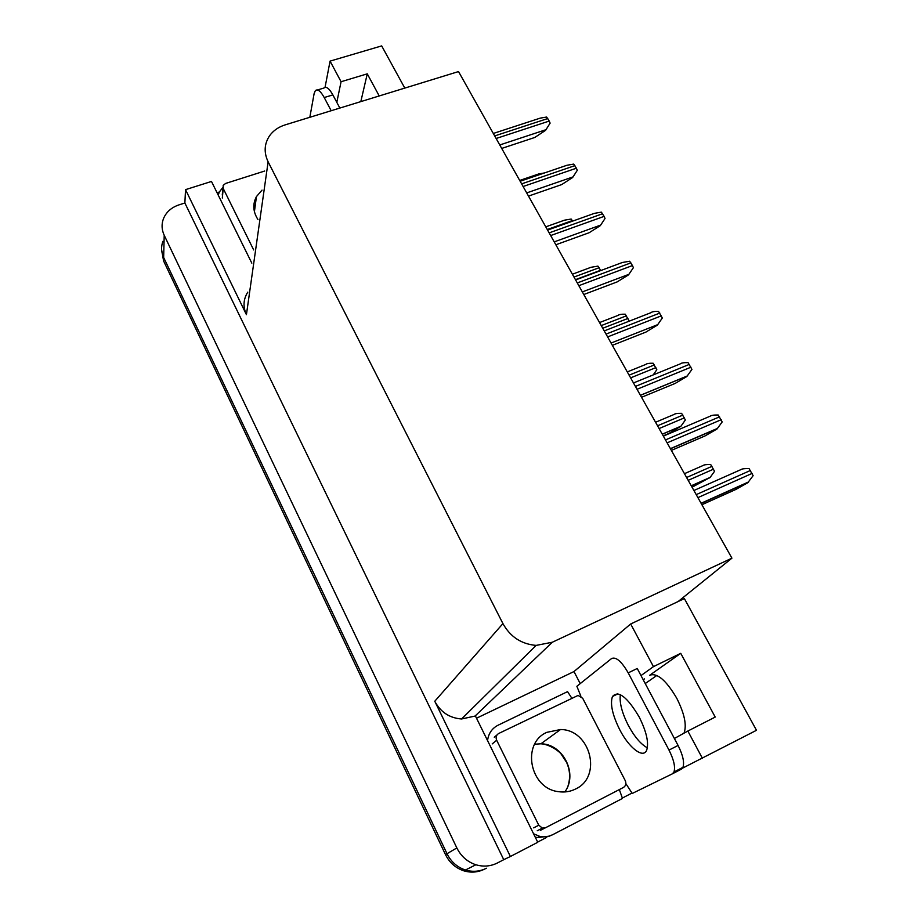 <?xml version="1.0" encoding="UTF-8"?>
<svg xmlns="http://www.w3.org/2000/svg" width="918" height="918" viewBox="0 0 918 918"><rect width="100%" height="100%" fill="white"/><g stroke="black" fill="none" stroke-linecap="round" stroke-linejoin="round"><path stroke-width="1.38" d="M683.944 733.207L684.105 732.874C686.894 725.094 684.438 713.55 676.75 698.242C666.055 680.112 657.013 672.469 649.634 675.292L651.034 674.604M476.511 718.22L573.979 671.551L580.222 683.612M632.032 793.026L622.278 798.098M546.738 837.342L537.661 842.07M217.05 192.734L219.31 192.011M537.764 842.276L475.409 715.983L461.57 718.978C449.545 718.06 440.606 712.15 434.765 701.26L510.385 856.505L537.764 842.276M251.83 263.168L211.484 181.454L185.528 189.647L246.426 314.667C242.845 306.738 243.304 299.234 247.791 292.131M184.874 203.004L503.752 859.684L497.533 862.92C490.637 866.374 483.419 866.994 475.88 864.756C467.365 861.899 461.02 856.287 456.843 847.934L164.207 235.283C161.66 229.764 161.396 224.267 163.415 218.782C166.181 212.092 171.368 207.457 178.987 204.875L184.874 203.004L185.528 189.647M404.792 88.094L381.681 45.9L330.067 61.116L325.052 87.359M475.88 864.756L465.437 870.012C472.747 872.18 479.747 871.584 486.448 868.221C479.747 871.584 472.747 872.18 465.437 870.012C457.187 867.246 451.048 861.818 447.009 853.717L163.656 257.488C161.189 252.083 160.937 246.713 162.899 241.342M731.921 558.167L458.53 71.57L285.142 124.882C278.498 126.982 273.312 130.597 269.605 135.726C264.235 143.816 263.741 152.514 268.125 161.809L502.926 623.609C510.328 636.862 521.39 644.126 536.135 645.4L552.326 642.233L731.921 558.167L678.138 601.531L684.369 598.582L756.489 730.292L682.453 768.205M510.385 856.505L503.752 859.684M645.216 683.554L656.875 675.441M678.138 601.531L630.677 623.988L573.979 671.551M674.374 738.497L687.846 731.038L702.454 758.394M617.229 693.71L616.999 694.295M630.677 623.988L653.455 666.64L640.994 675.579M330.067 61.116L341.071 81.725L336.803 102.346M341.071 81.725L367.269 73.842L360.82 101.611M643.208 679.756L644.402 678.907L643.093 679.55M643.311 679.951L644.402 678.907M687.846 731.038L715.214 717.073L680.743 653.329L649.634 675.292M680.743 653.329L653.455 666.64M367.269 73.842L379.226 95.954M484.738 869.036C478.071 872.387 471.095 872.984 463.831 870.826L465.437 870.012C457.187 867.246 451.048 861.818 447.009 853.717L163.656 257.488L164.207 235.283M463.831 870.826C455.615 868.072 449.51 862.668 445.494 854.612L163.576 260.919L161.625 249.765M692.069 487.228L710.165 477.394L714.537 471.29L710.704 464.542C706.562 464.428 704.003 464.76 703.016 465.529L684.449 473.677M701.891 504.728L735.662 489.546L747.791 482.719L753.127 475.662L749.054 468.582C744.716 468.467 741.996 468.811 740.918 469.614L693.905 490.499M663.209 435.866L669.142 433.342L680.949 426.193L685.367 419.974L681.615 413.352C677.518 413.261 675.017 413.628 674.076 414.466L655.567 422.257M627.281 371.916L645.744 364.457C646.628 363.574 649.095 363.161 653.134 363.241L656.818 369.724L653.214 374.9M599.546 322.562L618.101 315.379C619.088 314.507 621.475 314.105 625.25 314.185L628.853 320.52L628.107 321.598M628.13 321.587L628.853 320.52M671.379 450.405L705.058 435.912L716.981 429.027L722.191 421.936L718.209 415.016C713.917 414.913 711.266 415.303 710.245 416.164L663.358 436.119M641.533 397.299L675.12 383.449L686.836 376.518L691.942 369.392L688.041 362.621C683.807 362.541 681.213 362.966 680.238 363.895L633.477 382.955M612.352 345.34L645.836 332.121L657.357 325.144L662.337 317.995L658.527 311.374C654.465 311.294 651.941 311.73 650.931 312.694L604.239 330.905M633.386 267.7L628.509 274.872L633.386 267.7L632.445 265.566L629.645 261.228L622.324 262.502L575.609 279.944M583.791 294.517L617.183 281.895L628.509 274.872M309.836 117.286L314.117 93.625L315.367 90.607C317.628 88.713 320.577 91.031 324.215 97.537L331.18 110.722M317.502 89.964L323.951 88.025C326.257 86.12 329.229 88.426 332.867 94.91L339.844 108.06M218.254 195.167L219.276 192.08L222.879 187.421M639.226 717.061C627.235 696.9 618.307 690.049 612.455 696.521C609.988 703.808 612.386 714.812 619.639 729.523C628.796 747.619 643.174 759.002 646.662 750.235C649.026 742.903 646.547 731.841 639.226 717.061M647.374 747.826C640.833 744.28 634.441 736.752 628.222 725.22C621.911 712.655 619.294 702.477 620.361 694.685M580.899 696.28L576.871 686.285L611.583 658.539C616.012 656.6 621.555 661.385 628.21 672.871L669.004 750.086C673.858 759.794 675.51 767.092 673.961 772.004L672.32 773.863L632.25 793.45L625.869 783.639M628.21 672.871L637.23 668.488L678.069 745.439C682.912 755.112 684.541 762.399 682.958 767.322L681.282 769.204L672.32 773.863M535.171 837.032L537.237 837.629L549.871 836.08M619.329 789.583L622.484 798.43L552.475 834.818L548.138 836.413L543.513 836.86L539.773 836.378L533.565 833.774M487.561 740.596C488.468 733.528 491.945 728.41 497.992 725.254L567.553 691.633L571.707 698.036M262.02 190.129L256.432 196.613C252.507 204.152 253.012 211.771 257.924 219.482M264.682 171.035L225.587 183.451L223.166 185.436L223.212 188.465L253.678 249.937M575.597 788.998C602.747 776.674 590.263 729.351 560.519 729.535L546.899 732.323C521.16 743.155 529.629 788.608 558.557 791.672C564.604 792.555 570.285 791.66 575.597 788.998M498.749 733.459C496.225 735.031 495.525 737.292 496.661 740.241L538.763 825.202L542.389 828.116L545.567 827.715L623.414 787.472C625.835 785.865 626.443 783.582 625.25 780.633L582.712 698.311L578.088 695.419L498.749 733.459M572.384 274.218L591.031 267.287L597.928 266.128L600.728 270.569M545.774 226.849L564.536 220.171L571.18 219.046L572.625 221.123M519.703 180.444L538.591 173.995L544.558 172.917M605.042 218.484L600.28 225.679L605.042 218.484L604.113 216.373L601.382 212.138L594.348 213.366L547.587 230.074M555.849 244.773L589.126 232.736L600.28 225.679M577.296 170.3L572.637 177.507L577.296 170.3L576.378 168.212L573.716 164.093L566.968 165.263L520.162 181.248M528.493 196.096L561.667 184.598L572.637 177.507M550.123 123.127L545.567 130.345L550.123 123.127L549.228 121.061L546.623 117.045L540.174 118.147L493.299 133.454M501.71 148.429L534.781 137.47L545.567 130.345M456.843 847.934L445.494 854.612M502.926 623.609L434.765 701.26M268.125 161.809L246.426 314.667M552.326 642.233L474.881 716.235M163.576 260.919L163.656 257.488M691.323 485.909L709.901 477.681M688.19 480.332L713.596 469.132M686.607 477.498L712.001 466.333M701.18 503.443L748.216 482.329M697.909 497.625L752.14 473.401M696.223 494.63L750.442 470.464M662.28 434.225L680.812 426.354M659.101 428.557L684.438 417.839M657.54 425.78L682.877 415.085M630.62 377.872L655.9 367.613M629.105 375.164L654.362 364.928M602.747 328.254L627.946 318.443M601.256 325.592L626.443 315.815M670.461 448.776L717.383 428.603M667.134 442.843L721.215 419.71M665.481 439.917L719.563 416.829M640.431 395.325L687.215 376.059M637.035 389.289L690.979 367.189M635.428 386.421L689.361 364.377M611.055 343.045L657.713 324.651M607.613 336.917L661.396 315.826M606.041 334.106L659.812 313.072M582.322 291.913L628.841 274.356M578.833 285.682L632.445 265.566M577.284 282.939L630.895 262.869M332.867 94.91L324.215 97.537M669.004 750.086L678.069 745.439M223.212 188.465L222.328 198.024M534.666 744.223L540.897 743.798C563.067 743.832 578.271 773.977 564.822 791.947M496.661 740.241L492.186 743.936M497.017 734.928L494.274 737.234M538.763 825.202L533.679 827.864M545.567 827.715L540.392 830.354M575.448 279.669L600.567 270.282M573.991 277.064L599.11 267.712M547.277 229.523L572.316 220.584M554.22 241.87L600.579 225.128M550.662 235.559L604.113 216.373M549.159 232.874L602.598 213.733M526.702 192.906L572.924 176.944M523.111 186.503L576.378 168.212M521.631 183.875L574.898 165.63M499.771 144.964L545.831 129.748M496.133 138.492L549.228 121.061M494.687 135.921L547.771 118.537M536.135 645.4L461.57 718.978M691.243 485.771L710.165 477.394M701.077 503.259L748.606 481.927M662.245 434.145L680.949 426.193M670.392 448.65L717.601 428.35M640.397 395.268L687.307 375.955M617.952 693.824L612.455 696.521M539.773 836.378L537.237 837.629M682.958 767.322L673.961 772.004M256.432 196.613L254.412 211.691M222.948 187.777L222.282 195.018M560.519 729.535L540.897 743.798C549.802 744.269 559.532 751.612 561.093 754.011L566.635 762.456C569.998 770.145 570.48 777.844 568.093 785.578M542.389 828.116L537.26 830.744"/></g></svg>
